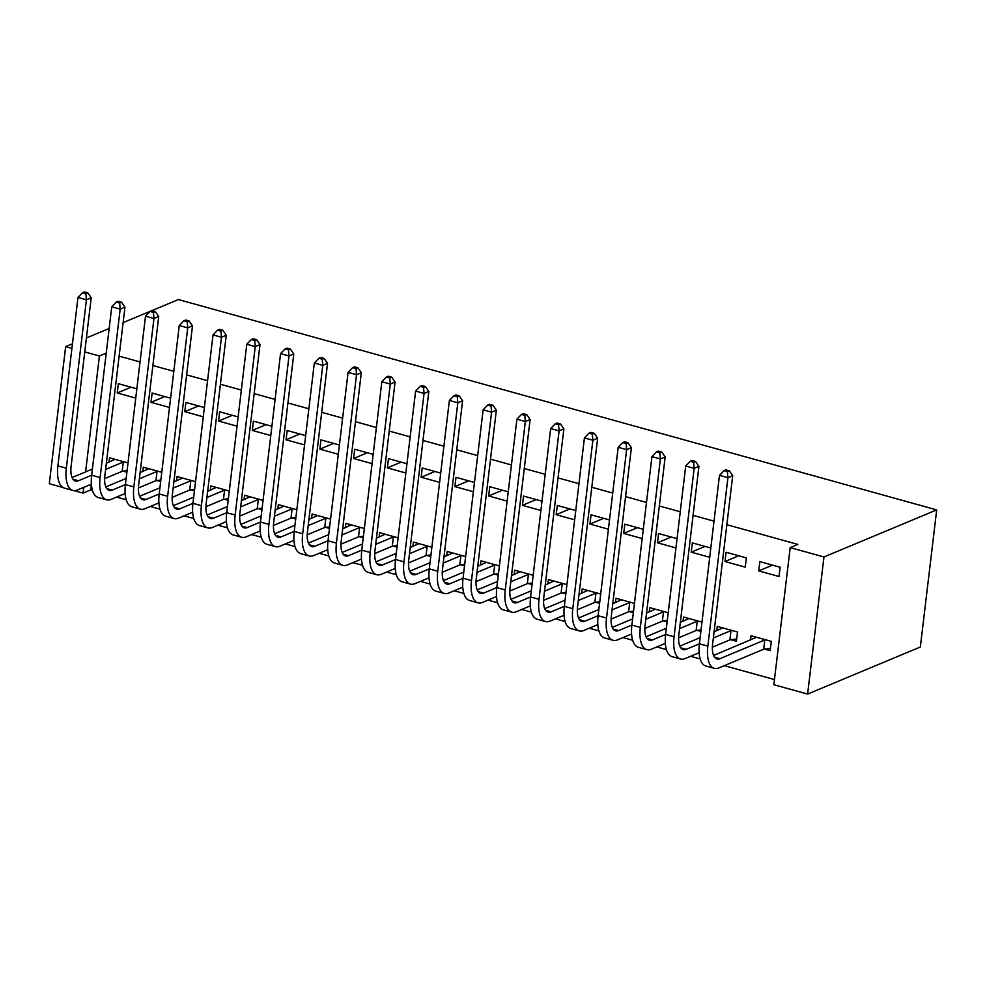 <?xml version="1.0" encoding="UTF-8"?>
<svg xmlns="http://www.w3.org/2000/svg" width="986" height="986" viewBox="0 0 986 986"><rect width="100%" height="100%" fill="white"/><g stroke="black" fill="none" stroke-linecap="round" stroke-linejoin="round"><path stroke-width="1.48" d="M91.378 484.237L90.712 489.906L92.438 490.387M116.594 497.092L126.208 499.754M150.353 506.459L159.966 509.121M184.123 515.826L193.724 518.488M217.881 525.193L227.495 527.855M251.652 534.548L261.253 537.222M285.41 543.915L295.024 546.577M319.168 553.282L328.782 555.944M352.939 562.649L362.54 565.311M386.697 572.016L396.31 574.678M420.455 581.383L430.069 584.045M454.226 590.737L463.827 593.412M487.984 600.104L497.597 602.766M521.754 609.471L531.355 612.133M555.512 618.838L565.126 621.5M589.271 628.205L598.884 630.867M623.041 637.56L632.642 640.234M656.799 646.927L666.413 649.601M690.557 656.294L700.171 658.956M724.328 665.661L774.466 679.564M90.712 489.906L83.058 493.099L74.209 490.646M63.116 487.577L49.3 483.732L65.655 346.628L71.904 348.366M726.855 524.712L797.847 544.408L790.193 547.6L773.85 684.703L807.608 694.07L920.345 647.001L936.7 509.898L178.392 299.559L123.114 322.632M160.669 481.562L156.971 480.539M142.785 471.493L143.29 467.167L161.766 472.294M170.603 398.184L152.127 393.057L151.031 402.325L169.506 407.452M228.185 500.296L224.488 499.261M210.301 490.227L210.819 485.901L229.294 491.028M238.131 416.918L219.656 411.791L218.559 421.047L237.022 426.174M295.714 519.018L292.016 517.995M277.83 508.949L278.348 504.635L296.823 509.762M305.66 435.639L287.185 430.512L286.076 439.781L304.551 444.908M363.242 537.752L359.545 536.729M345.359 527.683L345.876 523.356L364.352 528.484M373.189 454.373L354.714 449.246L353.604 458.515L372.079 463.642M430.771 556.486L427.074 555.451M412.887 546.417L413.393 542.09L431.868 547.218M440.705 473.107L422.23 467.98L421.133 477.236L439.608 482.364M498.287 575.208L494.59 574.185M480.404 565.138L480.921 560.824L499.397 565.952M508.234 491.829L489.759 486.702L488.662 495.97L507.124 501.098M565.816 593.942L562.119 592.919M547.933 583.872L548.45 579.546L566.925 584.673M575.762 510.563L557.287 505.436L556.178 514.704L574.653 519.819M633.345 612.663L629.647 611.64M615.461 602.606L615.979 598.28L634.454 603.407M643.291 529.285L624.816 524.17L623.707 533.426L642.182 538.553M700.873 631.397L697.176 630.374M682.99 621.328L683.495 617.014L701.97 622.129M710.807 548.019L692.332 542.892L691.235 552.16L709.71 557.287M764.692 649.108L770.177 650.624L771.286 641.356L751.024 635.736L750.506 640.062M780.123 567.246L759.861 561.626L758.752 570.894L779.014 576.514L780.123 567.246M714.012 521.15L693.084 515.345M680.254 511.783L659.326 505.978M646.483 502.429L625.555 496.624M612.725 493.062L591.797 487.257M578.967 483.695L558.039 477.89M545.196 474.328L524.269 468.523M511.438 464.961L490.51 459.156M477.68 455.606L456.752 449.801M443.91 446.239L422.982 440.434M410.151 436.872L389.224 431.067M376.393 427.505L355.465 421.7M342.623 418.138L321.695 412.333M308.864 408.771L287.937 402.966M275.094 399.416L254.166 393.611M241.336 390.049L220.408 384.244M207.578 380.682L186.65 374.877M173.807 371.315L152.879 365.51M140.049 361.948L119.121 356.143M746.353 557.879L726.103 552.259L724.993 561.527L745.256 567.147L746.353 557.879M730.934 639.741L736.419 641.257L737.516 631.989L717.266 626.381L716.748 630.695M677.049 538.652L658.574 533.537L657.465 542.793L675.94 547.92M667.103 622.03L663.405 621.007M649.219 611.961L649.737 607.647L668.212 612.774M609.521 519.93L591.045 514.803L589.948 524.071L608.424 529.186M599.587 603.309L595.889 602.273M581.691 593.239L582.208 588.913L600.684 594.04M541.992 501.196L523.529 496.069L522.42 505.337L540.895 510.465M532.058 584.575L528.36 583.552M514.174 574.505L514.68 570.191L533.155 575.306M474.476 482.462L456 477.347L454.891 486.603L473.366 491.731M464.529 565.841L460.832 564.818M446.646 555.771L447.163 551.457L465.638 556.585M406.947 463.74L388.472 458.613L387.362 467.882L405.838 472.997M397.001 547.119L393.303 546.084M379.117 537.05L379.635 532.723L398.11 537.851M339.418 445.006L320.943 439.879L319.846 449.148L338.321 454.275M329.484 528.385L325.787 527.362M311.588 518.316L312.106 514.002L330.581 519.117M271.889 426.272L253.427 421.158L252.317 430.414L270.793 435.541M261.956 509.651L258.258 508.628M244.072 499.594L244.577 495.268L263.052 500.395M204.373 407.551L185.898 402.424L184.789 411.692L203.264 416.807M194.427 490.929L190.729 489.906M176.543 480.86L177.061 476.534L195.536 481.661M136.844 388.817L118.369 383.69L117.26 392.958L135.735 398.085M126.898 472.195L123.201 471.172M109.015 462.126L109.532 457.812L128.007 462.927M84.747 351.928L99.413 355.995L85.585 471.912M83.748 487.343L83.058 493.099M106.217 353.148L99.413 355.995M790.193 547.6L823.963 556.967L936.7 509.898M65.655 346.628L72.459 343.781M86.411 337.964L109.163 328.461M807.608 694.07L823.963 556.967M772.531 565.138L758.752 570.894M738.773 555.771L724.993 561.527M705.002 546.404L691.235 552.16M671.244 537.05L657.465 542.793M637.486 527.683L623.707 533.426M603.715 518.316L589.948 524.071M569.957 508.949L556.178 514.704M536.187 499.582L522.42 505.337M502.429 490.227L488.662 495.97M468.67 480.86L454.891 486.603M434.9 471.493L421.133 477.236M401.142 462.126L387.362 467.882M367.384 452.759L353.604 458.515M333.613 443.392L319.846 449.148M299.855 434.037L286.076 439.781M266.084 424.67L252.317 430.414M232.326 415.303L218.559 421.047M198.568 405.936L184.789 411.692M164.798 396.569L151.031 402.325M131.039 387.202L117.26 392.958M770.448 648.369L763.669 649.232L764.779 639.976L719.953 658.685A19.523 8.615 -74.5 0 1 716.945 658.968A19.523 8.615 -74.5 0 1 712.607 644.141L732.697 475.72L727.914 477.717L707.837 646.138A29.284 12.929 105.5 0 0 714.332 668.372A29.284 12.929 105.5 0 0 718.843 667.941L763.669 649.232M764.779 639.976L765.802 639.84M756.508 637.264L713.568 655.48M727.385 471.591L729.295 470.79L725.93 469.866L724.02 470.655L727.385 471.591L727.914 477.717L719.472 475.375L699.394 643.796A29.284 12.929 105.5 0 0 705.89 666.031L714.332 668.372M719.472 475.375L724.02 470.655M729.295 470.79L732.697 475.72M736.69 639.002L729.911 639.865L731.008 630.609L713.346 637.979M707.837 646.138L699.394 643.796L686.194 649.318A19.523 8.615 -74.5 0 1 683.187 649.601A19.523 8.615 -74.5 0 1 678.849 634.774L698.926 466.353L694.156 468.35L674.067 636.771A29.284 12.929 105.5 0 0 680.574 659.005A29.284 12.929 105.5 0 0 685.085 658.586L699.111 652.732M712.373 647.186L729.911 639.865M731.008 630.609L732.043 630.473M722.738 627.897L714.074 631.804M700.122 637.634L679.81 646.113M693.626 462.224L695.537 461.436L692.16 460.499L690.249 461.288L693.626 462.224L694.156 468.35L685.714 466.008L665.624 634.429A29.284 12.929 105.5 0 0 672.132 656.664L680.574 659.005M685.714 466.008L690.249 461.288M695.537 461.436L698.926 466.353M701.046 629.881L696.141 630.51L697.25 621.242L679.576 628.612M674.067 636.771L665.624 634.429L652.424 639.951A19.523 8.615 -74.5 0 1 649.417 640.234A19.523 8.615 -74.5 0 1 645.078 625.407L665.168 456.986L660.386 458.983L640.308 627.404A29.284 12.929 105.5 0 0 646.816 649.638A29.284 12.929 105.5 0 0 651.327 649.219L665.34 643.365M678.615 637.831L696.141 630.51M697.25 621.242L698.273 621.106M688.98 618.53L680.315 622.449M666.363 628.267L646.04 636.759M659.868 452.87L661.779 452.069L658.402 451.132L656.491 451.933L659.868 452.87L660.386 458.983L651.943 456.641L631.866 625.062A29.284 12.929 105.5 0 0 638.373 647.297L646.816 649.638M651.943 456.641L656.491 451.933M661.779 452.069L665.168 456.986M667.288 620.514L662.382 621.143L663.492 611.875L645.818 619.257M640.308 627.404L631.866 625.062L618.666 630.584A19.523 8.615 -74.5 0 1 615.658 630.867A19.523 8.615 -74.5 0 1 611.32 616.053L631.41 447.619L626.628 449.616L606.538 618.037A29.284 12.929 105.5 0 0 613.045 640.284A29.284 12.929 105.5 0 0 617.556 639.852L631.582 633.998M644.844 628.464L662.382 621.143M663.492 611.875L664.515 611.739M655.222 609.163L646.557 613.082M632.605 618.9L612.281 627.392M626.098 443.503L628.008 442.702L624.631 441.765L622.721 442.566L626.098 443.503L626.628 449.616L618.185 447.274L598.108 615.695A29.284 12.929 105.5 0 0 604.603 637.942L613.045 640.284M618.185 447.274L622.721 442.566M628.008 442.702L631.41 447.619M633.53 611.147L628.624 611.776L629.721 602.508L612.059 609.89M598.095 615.708L584.908 621.229A19.523 8.615 -74.5 0 1 581.888 621.513A19.523 8.615 -74.5 0 1 577.562 606.686L597.639 438.252L592.869 440.249L572.78 608.682A29.284 12.929 105.5 0 0 579.287 630.917A29.284 12.929 105.5 0 0 583.798 630.485L597.824 624.631M611.086 619.097L628.624 611.776M629.721 602.508L630.757 602.384M621.451 599.796L612.787 603.715M598.835 609.545L578.523 618.025M592.34 434.136L594.25 433.335L590.873 432.398L588.962 433.199L592.34 434.136L592.869 440.249L584.427 437.907L564.337 606.341A29.284 12.929 105.5 0 0 570.845 628.575L579.287 630.917M584.427 437.907L588.962 433.199M594.25 433.335L597.639 438.252M599.759 601.78L594.854 602.409L595.963 593.141L578.289 600.523M572.78 608.682L564.337 606.341L551.137 611.862A19.523 8.615 -74.5 0 1 548.13 612.146A19.523 8.615 -74.5 0 1 543.791 597.319L563.881 428.898L559.099 430.882L539.022 599.315A29.284 12.929 105.5 0 0 545.517 621.55A29.284 12.929 105.5 0 0 550.04 621.118L564.054 615.264M577.328 609.73L594.854 602.409M595.963 593.141L596.986 593.017M587.693 590.441L579.029 594.348M565.077 600.178L544.753 608.658M558.581 424.769L560.492 423.968L557.115 423.031L555.204 423.832L558.581 424.769L559.099 430.882L550.656 428.553L530.579 596.974A29.284 12.929 105.5 0 0 537.087 619.208L545.517 621.55M550.656 428.553L555.204 423.832M560.492 423.968L563.881 428.898M566.001 592.413L561.096 593.042L562.193 583.786L544.531 591.156M539.022 599.315L530.579 596.974L517.379 602.495A19.523 8.615 -74.5 0 1 514.372 602.779A19.523 8.615 -74.5 0 1 510.033 587.952L530.111 419.531L525.341 421.527L505.251 589.948A29.284 12.929 105.5 0 0 511.759 612.183A29.284 12.929 105.5 0 0 516.27 611.764L530.295 605.909M543.557 600.363L561.096 593.042M562.193 583.786L563.228 583.65M553.922 581.074L545.27 584.981M531.306 590.811L510.995 599.291M524.811 415.402L526.721 414.613L523.344 413.676L521.434 414.465L524.811 415.402L525.341 421.527L516.898 419.186L496.808 587.607A29.284 12.929 105.5 0 0 503.316 609.841L511.759 612.183M516.898 419.186L521.434 414.465M526.721 414.613L530.111 419.531M532.243 583.059L527.325 583.675L528.434 574.419L510.773 581.789M505.251 589.948L496.808 587.607L483.608 593.128A19.523 8.615 -74.5 0 1 480.601 593.412A19.523 8.615 -74.5 0 1 476.275 578.585L496.352 410.164L491.57 412.16L471.493 580.581A29.284 12.929 105.5 0 0 478 602.816A29.284 12.929 105.5 0 0 482.511 602.397L496.525 596.542M509.799 590.996L527.325 583.675M528.434 574.419L529.457 574.283M520.164 571.707L511.5 575.614M497.548 581.444L477.236 589.924M491.053 406.035L492.963 405.246L489.586 404.309L487.676 405.098L491.053 406.035L491.57 412.16L483.14 409.819L463.05 578.24A29.284 12.929 105.5 0 0 469.558 600.474L478 602.816M483.14 409.819L487.676 405.098M492.963 405.246L496.352 410.164M498.472 573.692L493.567 574.32L494.676 565.052L477.002 572.422M471.493 580.581L463.05 578.24L449.85 583.761A19.523 8.615 -74.5 0 1 446.843 584.045A19.523 8.615 -74.5 0 1 442.504 569.218L462.594 400.797L457.812 402.793L437.735 571.214A29.284 12.929 105.5 0 0 444.23 593.449A29.284 12.929 105.5 0 0 448.741 593.03L462.767 587.175M476.028 581.641L493.567 574.32M494.676 565.052L495.699 564.916M486.406 562.34L477.742 566.26M463.79 572.077L443.466 580.569M457.282 396.68L459.205 395.879L455.828 394.942L453.917 395.743L457.282 396.68L457.812 402.793L449.37 400.452L429.292 568.873A29.284 12.929 105.5 0 0 435.787 591.107L444.23 593.449M449.37 400.452L453.917 395.743M459.205 395.879L462.594 400.797M464.714 564.325L459.809 564.953L460.906 555.685L443.244 563.068M437.735 571.214L429.292 568.873L416.092 574.394A19.523 8.615 -74.5 0 1 413.085 574.678A19.523 8.615 -74.5 0 1 408.746 559.863L428.824 391.43L424.054 393.426L403.964 561.847A29.284 12.929 105.5 0 0 410.472 584.094A29.284 12.929 105.5 0 0 414.983 583.663L429.009 577.808M442.27 572.274L459.809 564.953M460.906 555.685L461.941 555.549M452.636 552.973L443.971 556.893M430.019 562.71L409.708 571.202M423.524 387.313L425.434 386.512L422.057 385.575L420.147 386.376L423.524 387.313L424.054 393.426L415.611 391.085L395.522 559.518A29.284 12.929 105.5 0 0 402.029 581.752L410.472 584.094M415.611 391.085L420.147 386.376M425.434 386.512L428.824 391.43M430.944 554.958L426.038 555.586L427.148 546.318L409.473 553.701M403.964 561.847L395.522 559.518L382.321 565.04A19.523 8.615 -74.5 0 1 379.314 565.323A19.523 8.615 -74.5 0 1 374.976 550.496L395.066 382.075L390.283 384.059L370.206 552.493A29.284 12.929 105.5 0 0 376.714 574.727A29.284 12.929 105.5 0 0 381.225 574.296L395.238 568.441M408.512 562.907L426.038 555.586M427.148 546.318L428.17 546.195M418.877 543.606L410.213 547.526M396.261 553.356L375.937 561.835M389.766 377.946L391.676 377.145L388.299 376.208L386.389 377.009L389.766 377.946L390.283 384.059L381.841 381.718L361.763 550.151A29.284 12.929 105.5 0 0 368.271 572.385L376.714 574.727M381.841 381.718L386.389 377.009M391.676 377.145L395.066 382.075M397.185 545.591L392.28 546.219L393.389 536.963L375.715 544.334M361.763 550.163L348.563 555.673A19.523 8.615 -74.5 0 1 345.556 555.956A19.523 8.615 -74.5 0 1 341.218 541.129L361.307 372.708L356.525 374.705L336.436 543.126A29.284 12.929 105.5 0 0 342.943 565.36A29.284 12.929 105.5 0 0 347.454 564.929L361.48 559.074M374.742 553.54L392.28 546.219M393.389 536.963L394.412 536.828M385.119 534.252L376.455 538.159M362.503 543.989L342.179 552.468M355.995 368.579L357.906 367.778L354.529 366.841L352.618 367.642L355.995 368.579L356.525 374.705L348.083 372.363L328.005 540.784A29.284 12.929 105.5 0 0 334.5 563.018L342.943 565.36M348.083 372.363L352.618 367.642M357.906 367.778L361.307 372.708M363.427 536.224L358.522 536.852L359.619 527.596L341.957 534.967M328.005 540.796L314.805 546.306A19.523 8.615 -74.5 0 1 311.786 546.589A19.523 8.615 -74.5 0 1 307.459 531.762L327.537 363.341L322.767 365.338L302.677 533.759A29.284 12.929 105.5 0 0 309.185 555.993A29.284 12.929 105.5 0 0 313.696 555.574L327.722 549.72M340.983 544.173L358.522 536.852M359.619 527.596L360.654 527.461M351.349 524.885L342.684 528.792M328.732 534.622L308.421 543.101M322.237 359.212L324.147 358.423L320.77 357.487L318.86 358.275L322.237 359.212L322.767 365.338L314.324 362.996L294.235 531.417A29.284 12.929 105.5 0 0 300.742 553.651L309.185 555.993M314.324 362.996L318.86 358.275M324.147 358.423L327.537 363.341M329.657 526.869L324.751 527.498L325.861 518.229L308.187 525.6M294.235 531.429L281.035 536.939A19.523 8.615 -74.5 0 1 278.027 537.222A19.523 8.615 -74.5 0 1 273.689 522.395L293.779 353.974L288.997 355.971L268.919 524.392A29.284 12.929 105.5 0 0 275.414 546.626A29.284 12.929 105.5 0 0 279.938 546.207L293.951 540.353M307.225 534.806L324.751 527.498M325.861 518.229L326.884 518.094M317.591 515.518L308.926 519.437M294.974 525.255L274.65 533.734M288.479 349.845L290.389 349.056L287.012 348.12L285.102 348.908L288.479 349.845L288.997 355.971L280.554 353.629L260.477 522.05A29.284 12.929 105.5 0 0 266.984 544.284L275.414 546.626M280.554 353.629L285.102 348.908M290.389 349.056L293.779 353.974M295.899 517.502L290.993 518.131L292.09 508.862L274.428 516.233M260.477 522.062L247.276 527.572A19.523 8.615 -74.5 0 1 244.269 527.855A19.523 8.615 -74.5 0 1 239.931 513.04L260.008 344.607L255.238 346.604L235.149 515.025A29.284 12.929 105.5 0 0 241.656 537.259A29.284 12.929 105.5 0 0 246.167 536.84L260.193 530.986M273.455 525.452L290.993 518.131M292.09 508.862L293.125 508.727M283.832 506.151L275.168 510.07M261.204 515.888L240.892 524.379M254.708 340.49L256.619 339.689L253.242 338.753L251.331 339.554L254.708 340.49L255.238 346.604L246.796 344.262L226.718 512.683A29.284 12.929 105.5 0 0 233.214 534.93L241.656 537.259M246.796 344.262L251.331 339.554M256.619 339.689L260.008 344.607M262.14 508.135L257.223 508.764L258.332 499.495L240.67 506.878M226.706 512.695L213.506 518.205A19.523 8.615 -74.5 0 1 210.499 518.488A19.523 8.615 -74.5 0 1 206.173 503.673L226.25 335.24L221.468 337.237L201.391 505.67A29.284 12.929 105.5 0 0 207.898 527.904A29.284 12.929 105.5 0 0 212.409 527.473L226.423 521.619M239.697 516.085L257.223 508.764M258.332 499.495L259.355 499.372M250.062 496.784L241.397 500.703M227.446 506.533L207.134 515.012M220.95 331.123L222.861 330.322L219.484 329.386L217.573 330.187L220.95 331.123L221.468 337.237L213.038 334.895L192.948 503.328A29.284 12.929 105.5 0 0 199.455 525.563L207.898 527.904M213.038 334.895L217.573 330.187M222.861 330.322L226.25 335.24M228.37 498.768L223.465 499.397L224.574 490.128L206.9 497.511M201.391 505.67L192.948 503.328L179.748 508.85A19.523 8.615 -74.5 0 1 176.74 509.133A19.523 8.615 -74.5 0 1 172.402 494.306L192.492 325.885L187.71 327.87L167.632 496.303A29.284 12.929 105.5 0 0 174.128 518.537A29.284 12.929 105.5 0 0 178.639 518.106L192.664 512.252M205.926 506.718L223.465 499.397M224.574 490.128L225.597 490.005M216.304 487.417L207.639 491.336M193.687 497.166L173.363 505.645M187.192 321.756L189.102 320.955L185.725 320.019L183.815 320.82L187.192 321.756L187.71 327.87L179.267 325.528L159.19 493.961A29.284 12.929 105.5 0 0 165.685 516.196L174.128 518.537M179.267 325.528L183.815 320.82M189.102 320.955L192.492 325.885M194.612 489.401L189.706 490.03L190.803 480.774L173.142 488.144M167.632 496.303L159.19 493.961L145.99 499.483A19.523 8.615 -74.5 0 1 142.982 499.766A19.523 8.615 -74.5 0 1 138.644 484.939L158.721 316.518L153.952 318.515L133.862 486.936A29.284 12.929 105.5 0 0 140.369 509.17A29.284 12.929 105.5 0 0 144.88 508.739L158.906 502.885M172.168 497.351L189.706 490.03M190.803 480.774L191.839 480.638M182.533 478.062L173.881 481.969M159.917 487.799L139.605 496.278M153.422 312.389L155.332 311.588L151.955 310.652L150.045 311.453L153.422 312.389L153.952 318.515L145.509 316.173L125.419 484.594A29.284 12.929 105.5 0 0 131.927 506.829L140.369 509.17M145.509 316.173L150.045 311.453M155.332 311.588L158.721 316.518M160.841 480.034L155.936 480.663L157.045 471.407L139.371 478.777M133.862 486.936L125.419 484.594L112.219 490.116A19.523 8.615 -74.5 0 1 109.212 490.399A19.523 8.615 -74.5 0 1 104.873 475.572L124.963 307.151L120.181 309.148L100.104 477.569A29.284 12.929 105.5 0 0 106.611 499.803A29.284 12.929 105.5 0 0 111.122 499.384L125.136 493.53M138.41 487.984L155.936 480.663M157.045 471.407L158.068 471.271M148.775 468.695L140.111 472.602M126.159 478.432L105.835 486.911M119.663 303.022L121.574 302.234L118.197 301.297L116.286 302.086L119.663 303.022L120.181 309.148L111.751 306.806L91.661 475.227A29.284 12.929 105.5 0 0 98.169 497.462L106.611 499.803M111.751 306.806L116.286 302.086M121.574 302.234L124.963 307.151M127.083 470.679L122.178 471.308L123.287 462.04L105.613 469.41M100.104 477.569L91.661 475.227L78.461 480.749A19.523 8.615 -74.5 0 1 75.454 481.032A19.523 8.615 -74.5 0 1 71.115 466.205L91.205 297.784L86.423 299.781L66.333 468.202A29.284 12.929 105.5 0 0 72.841 490.436A29.284 12.929 105.5 0 0 77.352 490.017L91.378 484.163M104.639 478.617L122.178 471.308M123.287 462.04L124.31 461.904M115.017 459.328L106.352 463.247M92.401 469.065L72.077 477.544M85.893 293.655L87.803 292.867L84.439 291.93L82.516 292.731L85.893 293.655L86.423 299.781L77.98 297.439L57.903 465.86A29.284 12.929 105.5 0 0 64.398 488.095L72.841 490.436M77.98 297.439L82.516 292.731M87.803 292.867L91.205 297.784M719.953 658.685L714.517 657.169M686.194 649.318L680.747 647.814M652.424 639.951L646.989 638.447M618.666 630.584L613.218 629.08M606.538 618.037L598.108 615.695M584.908 621.229L579.46 619.713M551.137 611.862L545.702 610.346M517.379 602.495L511.931 600.979M483.608 593.128L478.173 591.625M449.85 583.761L444.415 582.258M416.092 574.394L410.644 572.891M382.321 565.04L376.886 563.524M370.206 552.493L361.763 550.151M348.563 555.673L343.116 554.157M336.436 543.126L328.005 540.784M314.805 546.306L309.357 544.79M302.677 533.759L294.235 531.417M281.035 536.939L275.599 535.435M268.919 524.392L260.477 522.05M247.276 527.572L241.829 526.068M235.149 515.025L226.718 512.683M213.506 518.205L208.071 516.701M179.748 508.85L174.312 507.334M145.99 499.483L140.542 497.967M112.219 490.116L106.784 488.6M78.461 480.749L73.026 479.245M66.333 468.202L57.903 465.86"/></g></svg>
